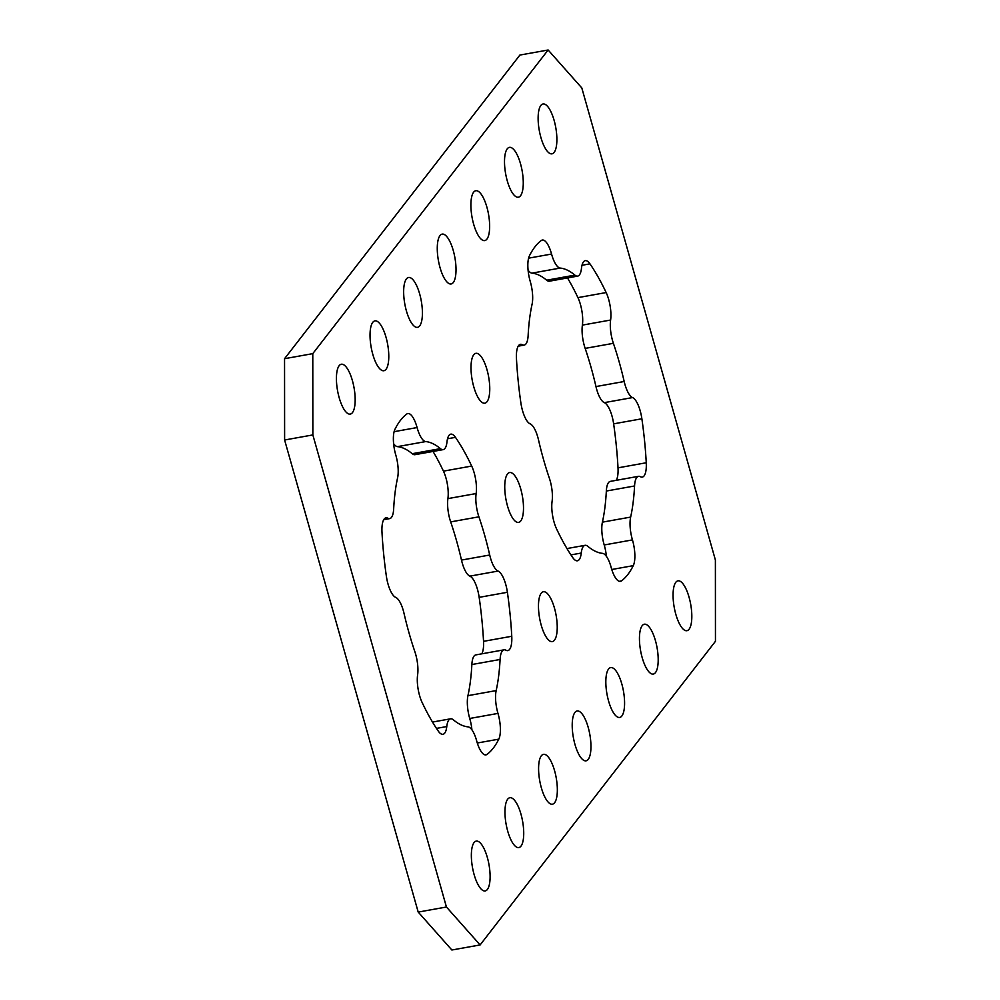<?xml version="1.0" encoding="UTF-8"?>
<svg xmlns="http://www.w3.org/2000/svg" width="1000" height="1000" viewBox="0 0 1000 1000"><rect width="100%" height="100%" fill="white"/><g stroke="black" fill="none" stroke-linecap="round" stroke-linejoin="round"><path stroke-width="1.5" d="M554.487 640.15A25.325 8.375 79.8 0 0 555.363 611.625A25.325 8.375 79.8 0 0 543.375 591.75A25.325 8.375 79.8 0 0 541.213 593.212A25.325 8.375 79.8 0 0 540.337 621.737A25.325 8.375 79.8 0 0 552.325 641.612A25.325 8.375 79.8 0 0 554.487 640.15M520.763 520.938A25.325 8.375 79.8 0 0 521.625 492.4A25.325 8.375 79.8 0 0 509.637 472.537A25.325 8.375 79.8 0 0 507.475 474A25.325 8.375 79.8 0 0 506.613 502.525A25.325 8.375 79.8 0 0 518.587 522.4A25.325 8.375 79.8 0 0 520.763 520.938M487.025 401.725A25.325 8.375 79.8 0 0 487.887 373.188A25.325 8.375 79.8 0 0 475.913 353.325A25.325 8.375 79.8 0 0 473.738 354.787A25.325 8.375 79.8 0 0 472.875 383.312A25.325 8.375 79.8 0 0 484.85 403.188A25.325 8.375 79.8 0 0 487.025 401.725M520.525 195.75A25.325 8.375 79.8 0 0 521.4 167.225A25.325 8.375 79.8 0 0 509.412 147.363A25.325 8.375 79.8 0 0 507.25 148.825A25.325 8.375 79.8 0 0 506.375 177.35A25.325 8.375 79.8 0 0 518.362 197.213A25.325 8.375 79.8 0 0 520.525 195.75M655.462 672.613A25.325 8.375 79.8 0 0 656.325 644.075A25.325 8.375 79.8 0 0 644.35 624.212A25.325 8.375 79.8 0 0 642.188 625.675A25.325 8.375 79.8 0 0 641.312 654.2A25.325 8.375 79.8 0 0 653.3 674.075A25.325 8.375 79.8 0 0 655.462 672.613M689.087 629.237A25.325 8.375 79.8 0 0 689.95 600.7A25.325 8.375 79.8 0 0 677.975 580.837A25.325 8.375 79.8 0 0 675.8 582.3A25.325 8.375 79.8 0 0 674.938 610.825A25.325 8.375 79.8 0 0 686.912 630.7A25.325 8.375 79.8 0 0 689.087 629.237M554.15 152.375A25.325 8.375 79.8 0 0 555.013 123.85A25.325 8.375 79.8 0 0 543.038 103.987A25.325 8.375 79.8 0 0 540.862 105.438A25.325 8.375 79.8 0 0 540 133.975A25.325 8.375 79.8 0 0 551.975 153.837A25.325 8.375 79.8 0 0 554.15 152.375M484.787 754.812L486.962 754.425A20.762 6.863 -100.2 0 1 485.925 754.887A20.762 6.863 -100.2 0 1 476.675 740.888A20.762 6.863 79.8 0 0 468.05 726.862A144.738 47.838 79.8 0 1 453.325 719.8A20.762 6.863 79.8 0 0 450.588 718.812A20.762 6.863 79.8 0 0 448.812 720.013A20.762 6.863 79.8 0 0 446.775 726.55A20.762 6.863 -100.2 0 1 442.962 734.287A20.762 6.863 -100.2 0 1 438.275 731.087A176.912 58.475 79.8 0 1 422.075 702.375A20.762 6.863 -100.2 0 1 417.612 674.887A20.762 6.863 79.8 0 0 414.837 651.612A144.738 47.838 79.8 0 1 404.038 613.438A20.762 6.863 79.8 0 0 395.675 597.362A20.762 6.863 -100.2 0 1 386.362 576.163A176.912 58.475 79.8 0 1 381.987 532.163A20.762 6.863 -100.2 0 1 384.162 519.038A20.762 6.863 -100.2 0 1 385.938 517.837A20.762 6.863 -100.2 0 1 387.825 518.225A20.762 6.863 79.8 0 0 389.7 518.612A20.762 6.863 79.8 0 0 391.475 517.413A20.762 6.863 79.8 0 0 393.663 508.963A144.738 47.838 79.8 0 1 397.587 477.85A20.762 6.863 79.8 0 0 395.788 455.025A20.762 6.863 -100.2 0 1 394.963 429.288A176.912 58.475 79.8 0 1 400.5 420.3A176.912 58.475 79.8 0 1 406.8 414.012A20.762 6.863 -100.2 0 1 407.837 413.55A20.762 6.863 -100.2 0 1 417.088 427.55A20.762 6.863 79.8 0 0 425.7 441.575L397.463 446.637A20.762 6.863 -100.2 0 1 393.612 443.675M443.175 449.625L414.938 454.688A20.762 6.863 -100.2 0 1 412.2 453.7L440.425 448.638A20.762 6.863 79.8 0 0 443.175 449.625A20.762 6.863 79.8 0 0 446.987 441.887A20.762 6.863 -100.2 0 1 449.025 435.35A20.762 6.863 -100.2 0 1 450.8 434.15A20.762 6.863 -100.2 0 1 455.475 437.35L447.525 438.775M619.263 581.312L621.438 580.925A20.762 6.863 -100.2 0 1 620.4 581.375A20.762 6.863 -100.2 0 1 611.15 567.388A20.762 6.863 79.8 0 0 602.537 553.362A144.738 47.838 79.8 0 1 587.8 546.3A20.762 6.863 79.8 0 0 585.062 545.312A20.762 6.863 79.8 0 0 583.288 546.512A20.762 6.863 79.8 0 0 581.25 553.05A20.762 6.863 -100.2 0 1 577.438 560.788A20.762 6.863 -100.2 0 1 572.75 557.587A176.912 58.475 79.8 0 1 556.55 528.862A20.762 6.863 -100.2 0 1 552.087 501.388A20.762 6.863 79.8 0 0 549.325 478.1A144.738 47.838 79.8 0 1 538.513 439.925A20.762 6.863 79.8 0 0 530.15 423.862A20.762 6.863 -100.2 0 1 520.837 402.65A176.912 58.475 79.8 0 1 516.462 358.663A20.762 6.863 -100.2 0 1 518.638 345.525A20.762 6.863 -100.2 0 1 520.413 344.325A20.762 6.863 -100.2 0 1 522.3 344.712A20.762 6.863 79.8 0 0 524.175 345.1A20.762 6.863 79.8 0 0 525.95 343.9A20.762 6.863 79.8 0 0 528.138 335.462A144.738 47.838 79.8 0 1 532.062 304.337A20.762 6.863 79.8 0 0 530.262 281.525A20.762 6.863 -100.2 0 1 529.438 255.787A176.912 58.475 79.8 0 1 534.975 246.8A176.912 58.475 79.8 0 1 541.275 240.512A20.762 6.863 -100.2 0 1 542.312 240.05A20.762 6.863 -100.2 0 1 551.562 254.05A20.762 6.863 79.8 0 0 560.175 268.075L531.95 273.137A20.762 6.863 -100.2 0 1 528.088 270.175M577.65 276.112L549.412 281.188A20.762 6.863 -100.2 0 1 546.675 280.2L574.9 275.125A20.762 6.863 79.8 0 0 577.65 276.112A20.762 6.863 79.8 0 0 581.462 268.375A20.762 6.863 -100.2 0 1 583.5 261.837A20.762 6.863 -100.2 0 1 585.275 260.65A20.762 6.863 -100.2 0 1 589.95 263.85L582 265.275M621.85 715.987A25.325 8.375 79.8 0 0 622.712 687.463A25.325 8.375 79.8 0 0 610.725 667.588A25.325 8.375 79.8 0 0 608.562 669.05A25.325 8.375 79.8 0 0 607.7 697.575A25.325 8.375 79.8 0 0 619.675 717.45A25.325 8.375 79.8 0 0 621.85 715.987M588.225 759.362A25.325 8.375 79.8 0 0 589.087 730.837A25.325 8.375 79.8 0 0 577.112 710.962A25.325 8.375 79.8 0 0 574.95 712.425A25.325 8.375 79.8 0 0 574.075 740.95A25.325 8.375 79.8 0 0 586.062 760.825A25.325 8.375 79.8 0 0 588.225 759.362M554.6 802.738A25.325 8.375 79.8 0 0 555.475 774.212A25.325 8.375 79.8 0 0 543.488 754.338A25.325 8.375 79.8 0 0 541.325 755.8A25.325 8.375 79.8 0 0 540.462 784.338A25.325 8.375 79.8 0 0 552.438 804.2A25.325 8.375 79.8 0 0 554.6 802.738M520.988 846.112A25.325 8.375 79.8 0 0 521.85 817.588A25.325 8.375 79.8 0 0 509.875 797.712A25.325 8.375 79.8 0 0 507.7 799.175A25.325 8.375 79.8 0 0 506.838 827.712A25.325 8.375 79.8 0 0 518.825 847.575A25.325 8.375 79.8 0 0 520.988 846.112M487.362 889.488A25.325 8.375 79.8 0 0 488.237 860.962A25.325 8.375 79.8 0 0 476.25 841.1A25.325 8.375 79.8 0 0 474.087 842.55A25.325 8.375 79.8 0 0 473.225 871.087A25.325 8.375 79.8 0 0 485.2 890.95A25.325 8.375 79.8 0 0 487.362 889.488M486.912 239.125A25.325 8.375 79.8 0 0 487.775 210.6A25.325 8.375 79.8 0 0 475.8 190.738A25.325 8.375 79.8 0 0 473.625 192.2A25.325 8.375 79.8 0 0 472.762 220.725A25.325 8.375 79.8 0 0 484.738 240.588A25.325 8.375 79.8 0 0 486.912 239.125M453.288 282.512A25.325 8.375 79.8 0 0 454.15 253.975A25.325 8.375 79.8 0 0 442.175 234.112A25.325 8.375 79.8 0 0 440.012 235.575A25.325 8.375 79.8 0 0 439.137 264.1A25.325 8.375 79.8 0 0 451.125 283.962A25.325 8.375 79.8 0 0 453.288 282.512M419.675 325.887A25.325 8.375 79.8 0 0 420.538 297.35A25.325 8.375 79.8 0 0 408.55 277.488A25.325 8.375 79.8 0 0 406.388 278.95A25.325 8.375 79.8 0 0 405.525 307.475A25.325 8.375 79.8 0 0 417.5 327.35A25.325 8.375 79.8 0 0 419.675 325.887M386.05 369.263A25.325 8.375 79.8 0 0 386.912 340.725A25.325 8.375 79.8 0 0 374.938 320.863A25.325 8.375 79.8 0 0 372.775 322.325A25.325 8.375 79.8 0 0 371.9 350.85A25.325 8.375 79.8 0 0 383.888 370.725A25.325 8.375 79.8 0 0 386.05 369.263M352.438 412.638A25.325 8.375 79.8 0 0 353.3 384.113A25.325 8.375 79.8 0 0 341.312 364.237A25.325 8.375 79.8 0 0 339.15 365.7A25.325 8.375 79.8 0 0 338.288 394.225A25.325 8.375 79.8 0 0 350.262 414.1A25.325 8.375 79.8 0 0 352.438 412.638M481.788 653.825A20.762 6.863 79.8 0 0 483.537 641.338A176.912 58.475 79.8 0 0 479.162 597.35A20.762 6.863 79.8 0 0 469.85 576.138A20.762 6.863 -100.2 0 1 461.488 560.075L489.712 555.013A144.738 47.838 79.8 0 0 478.913 516.825L450.675 521.9A20.762 6.863 -100.2 0 1 447.912 498.612A20.762 6.863 79.8 0 0 443.45 471.138A176.912 58.475 79.8 0 0 433.025 451.438M461.488 560.075A144.738 47.838 79.8 0 0 450.675 521.9M471.912 729.825A20.762 6.863 79.8 0 0 469.738 718.475A20.762 6.863 -100.2 0 1 467.938 695.662A144.738 47.838 79.8 0 0 471.863 664.538A20.762 6.863 -100.2 0 1 475.825 654.9L504.062 649.825A20.762 6.863 79.8 0 0 500.087 659.475L471.863 664.538M467.938 695.662L496.163 690.588A144.738 47.838 79.8 0 0 500.087 659.475M616.275 480.325A20.762 6.863 79.8 0 0 618.013 467.837A176.912 58.475 79.8 0 0 613.638 423.837A20.762 6.863 79.8 0 0 604.325 402.638A20.762 6.863 -100.2 0 1 595.962 386.562L624.188 381.5A144.738 47.838 79.8 0 0 613.387 343.325L585.163 348.387A20.762 6.863 -100.2 0 1 582.388 325.112A20.762 6.863 79.8 0 0 577.925 297.625A176.912 58.475 79.8 0 0 567.5 277.938M595.962 386.562A144.738 47.838 79.8 0 0 585.163 348.387M606.388 556.325A20.762 6.863 79.8 0 0 604.212 544.975A20.762 6.863 -100.2 0 1 602.413 522.15A144.738 47.838 79.8 0 0 606.337 491.037A20.762 6.863 -100.2 0 1 610.3 481.388L638.538 476.325A20.762 6.863 79.8 0 0 634.562 485.975L606.337 491.037M602.413 522.15L630.65 517.087A144.738 47.838 79.8 0 0 634.562 485.975M480.112 944.938L715.45 641.3L715.387 560L581.8 87.925L548.125 50L312.787 353.638L312.85 434.925L446.438 907.013L480.112 944.938L451.875 950L418.2 912.075L446.438 907.013M548.125 50L519.888 55.062L284.55 358.7L312.787 353.638M312.85 434.925L284.613 440L418.2 912.075M489.712 555.013A20.762 6.863 79.8 0 0 498.075 571.075A20.762 6.863 -100.2 0 1 507.4 592.288L479.162 597.35M483.537 641.338L511.763 636.275A176.912 58.475 79.8 0 0 507.4 592.288M511.763 636.275A20.762 6.863 -100.2 0 1 507.812 650.6A20.762 6.863 -100.2 0 1 505.938 650.212A20.762 6.863 79.8 0 0 504.062 649.825M496.163 690.588A20.762 6.863 79.8 0 0 497.975 713.413A20.762 6.863 -100.2 0 1 498.8 739.15L477.3 743.012M486.962 754.425A176.912 58.475 79.8 0 0 498.8 739.15M440.425 448.638A144.738 47.838 79.8 0 0 425.7 441.575M443.45 471.138L471.688 466.062A176.912 58.475 79.8 0 0 455.475 437.35M471.688 466.062A20.762 6.863 -100.2 0 1 476.138 493.55A20.762 6.863 79.8 0 0 478.913 516.825M624.188 381.5A20.762 6.863 79.8 0 0 632.55 397.575A20.762 6.863 -100.2 0 1 641.875 418.775L613.638 423.837M618.013 467.837L646.25 462.762A176.912 58.475 79.8 0 0 641.875 418.775M646.25 462.762A20.762 6.863 -100.2 0 1 642.3 477.1A20.762 6.863 -100.2 0 1 640.413 476.712A20.762 6.863 79.8 0 0 638.538 476.325M630.65 517.087A20.762 6.863 79.8 0 0 632.45 539.9A20.762 6.863 -100.2 0 1 633.275 565.65L611.775 569.5M621.438 580.925A176.912 58.475 79.8 0 0 633.275 565.65M574.9 275.125A144.738 47.838 79.8 0 0 560.175 268.075M577.925 297.625L606.163 292.562A176.912 58.475 79.8 0 0 589.95 263.85M606.163 292.562A20.762 6.863 -100.2 0 1 610.612 320.037A20.762 6.863 79.8 0 0 613.387 343.325M412.2 453.7A144.738 47.838 79.8 0 0 397.463 446.637M546.675 280.2A144.738 47.838 79.8 0 0 531.95 273.137M284.613 440L284.55 358.7M518.787 345.35L522.3 344.712M581.25 553.05L570.95 554.9M632.45 539.9L604.212 544.975M632.55 397.575L604.325 402.638M582.388 325.112L610.612 320.037M528.587 258.163L551.562 254.05M384.312 518.85L387.825 518.225M446.775 726.55L436.463 728.4M497.975 713.413L469.738 718.475M498.075 571.075L469.85 576.138M447.912 498.612L476.138 493.55M394.113 431.675L417.088 427.55M432.5 722.062L450.588 718.812M566.975 548.562L585.062 545.312M524.175 345.1L518.212 346.175M389.7 518.612L383.725 519.675"/></g></svg>

